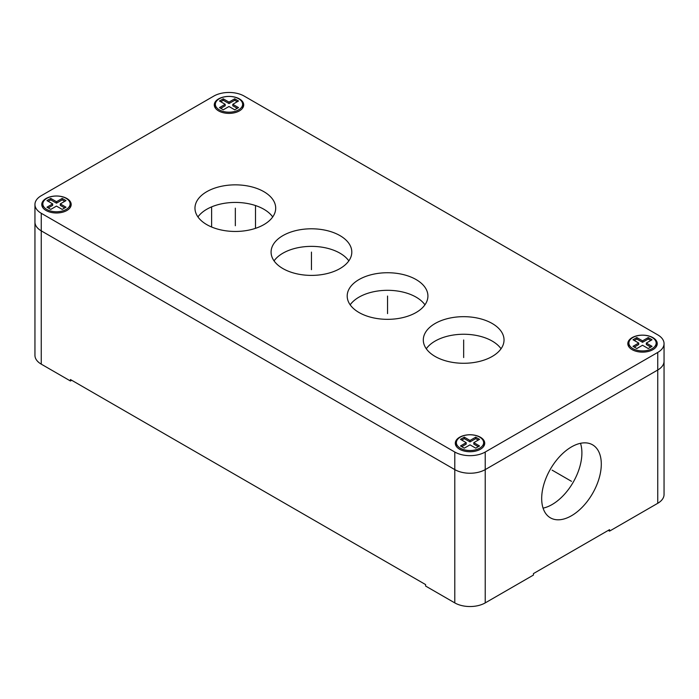 <?xml version="1.0" encoding="UTF-8"?>
<svg xmlns="http://www.w3.org/2000/svg" width="699" height="699" viewBox="0 0 699 699"><rect width="100%" height="100%" fill="white"/><g stroke="black" fill="none" stroke-linecap="round" stroke-linejoin="round"><path stroke-width="1.05" d="M41.258 213.282L454.787 452.026A21.529 12.425 0 0 0 485.228 452.026L657.742 352.427A21.529 12.425 0 0 0 664.05 343.637A21.529 12.425 0 0 0 657.742 334.856L244.213 96.104A21.529 12.425 0 0 0 213.772 96.104L41.258 195.703A21.529 12.425 0 0 0 34.95 204.492A21.529 12.425 0 0 0 41.258 213.282L41.258 230.853A21.529 12.425 180 0 1 34.95 222.072A21.529 12.425 0 0 0 41.258 230.853L454.787 469.606A21.529 12.425 0 0 0 485.228 469.606L657.742 370.007A21.529 12.425 0 0 0 664.05 361.217L664.05 494.508A21.529 12.425 180 0 1 657.742 503.297L609.545 531.126L608.27 530.392M485.228 452.026L485.228 602.896A21.529 12.425 180 0 1 454.787 602.896L425.612 586.05L425.612 584.591L70.433 379.531L70.433 380.99L71.7 380.256M485.228 602.896L533.433 575.067L533.433 573.599L609.545 529.659L609.545 531.126M664.05 343.637L664.05 361.217A21.529 12.425 180 0 1 657.742 370.007L485.228 469.606A21.529 12.425 180 0 1 454.787 469.606L41.258 230.853L41.258 364.144A21.529 12.425 180 0 1 34.95 355.363L34.95 204.492M41.258 364.144L70.433 380.99M255.493 205.541L255.493 228.346M543.071 508.138A42.158 24.343 120 0 0 581.9 452.917A42.158 24.343 120 0 0 580.502 443.315M211.614 206.878L211.614 227.009M541.681 498.536A42.158 24.343 120 0 0 550.41 517.837A42.158 24.343 120 0 0 582.896 506.539A42.158 24.343 120 0 0 601.297 464.119A42.158 24.343 120 0 0 592.569 444.817A42.158 24.343 120 0 0 560.082 456.106A42.158 24.343 120 0 0 541.681 498.536M348.827 260.884A40.367 23.303 0 0 0 339.985 253.195A40.367 23.303 0 0 0 274.06 260.884M501.052 348.766A40.367 23.303 0 0 0 492.21 341.077A40.367 23.303 0 0 0 426.285 348.766M424.94 304.825A40.367 23.303 0 0 0 416.097 297.136A40.367 23.303 0 0 0 350.173 304.825M272.715 216.943A40.367 23.303 0 0 0 263.873 209.254A40.367 23.303 0 0 0 197.948 216.943M218.595 110.896A14.714 8.493 0 0 0 234.619 112.74A14.714 8.493 0 0 0 243.706 104.894A14.714 8.493 0 0 0 239.399 98.882A14.714 8.493 0 0 0 223.365 97.047A14.714 8.493 0 0 0 214.278 104.894A14.714 8.493 0 0 0 218.595 110.896M46.073 210.495A14.714 8.493 0 0 0 62.106 212.339A14.714 8.493 0 0 0 71.184 204.492A14.714 8.493 0 0 0 66.877 198.49A14.714 8.493 0 0 0 50.844 196.646A14.714 8.493 0 0 0 41.765 204.492A14.714 8.493 0 0 0 46.073 210.495M459.601 449.247A14.714 8.493 0 0 0 475.635 451.091A14.714 8.493 0 0 0 484.722 443.245A14.714 8.493 0 0 0 480.405 437.233A14.714 8.493 0 0 0 464.381 435.398A14.714 8.493 0 0 0 455.294 443.245A14.714 8.493 0 0 0 459.601 449.247M632.123 349.649A14.714 8.493 0 0 0 648.156 351.483A14.714 8.493 0 0 0 657.235 343.637A14.714 8.493 0 0 0 652.927 337.634A14.714 8.493 0 0 0 636.894 335.791A14.714 8.493 0 0 0 627.816 343.637A14.714 8.493 0 0 0 632.123 349.649M282.903 268.573A40.367 23.303 0 0 0 326.887 273.624A40.367 23.303 0 0 0 351.807 252.094A40.367 23.303 0 0 0 339.985 235.615A40.367 23.303 0 0 0 296 230.565A40.367 23.303 0 0 0 271.081 252.094A40.367 23.303 0 0 0 282.903 268.573M435.127 356.455A40.367 23.303 0 0 0 479.112 361.505A40.367 23.303 0 0 0 504.031 339.976A40.367 23.303 0 0 0 492.21 323.497A40.367 23.303 0 0 0 448.216 318.447A40.367 23.303 0 0 0 423.306 339.976A40.367 23.303 0 0 0 435.127 356.455M359.015 312.514A40.367 23.303 0 0 0 403 317.564A40.367 23.303 0 0 0 427.919 296.035A40.367 23.303 0 0 0 416.097 279.556A40.367 23.303 0 0 0 372.113 274.506A40.367 23.303 0 0 0 347.193 296.035A40.367 23.303 0 0 0 359.015 312.514M206.79 224.632A40.367 23.303 0 0 0 250.784 229.683A40.367 23.303 0 0 0 275.694 208.153A40.367 23.303 0 0 0 263.873 191.675A40.367 23.303 0 0 0 219.888 186.624A40.367 23.303 0 0 0 194.969 208.153A40.367 23.303 0 0 0 206.79 224.632M219.355 109.874A13.63 7.872 0 0 0 234.209 111.578A13.63 7.872 0 0 0 242.623 104.308A13.63 7.872 0 0 0 238.63 98.742A13.63 7.872 0 0 0 223.776 97.03A13.63 7.872 0 0 0 215.362 104.308A13.63 7.872 0 0 0 219.355 109.874M238.508 107.602L232.802 104.308L238.508 101.005L234.698 98.812L228.992 102.106L223.287 98.812L219.477 101.005L225.192 104.308L219.477 107.602L223.287 109.795L228.992 106.501L234.698 109.795L238.508 107.602M46.833 209.473A13.63 7.872 0 0 0 61.695 211.177A13.63 7.872 0 0 0 70.11 203.907A13.63 7.872 0 0 0 66.117 198.341A13.63 7.872 0 0 0 51.263 196.637A13.63 7.872 0 0 0 42.84 203.907A13.63 7.872 0 0 0 46.833 209.473M65.994 207.201L60.28 203.907L65.994 200.613L62.185 198.411L56.479 201.705L50.765 198.411L46.964 200.613L52.67 203.907L46.964 207.201L50.765 209.394L56.479 206.1L62.185 209.394L65.994 207.201M460.37 448.225A13.63 7.872 0 0 0 475.224 449.929A13.63 7.872 0 0 0 483.638 442.659A13.63 7.872 0 0 0 479.645 437.093A13.63 7.872 0 0 0 464.791 435.381A13.63 7.872 0 0 0 456.377 442.659A13.63 7.872 0 0 0 460.37 448.225M479.523 445.953L473.808 442.659L479.523 439.356L475.713 437.163L470.008 440.457L464.302 437.163L460.492 439.356L466.198 442.659L460.492 445.953L464.302 448.146L470.008 444.852L475.713 448.146L479.523 445.953M632.883 348.618A13.63 7.872 0 0 0 647.737 350.33A13.63 7.872 0 0 0 656.16 343.052A13.63 7.872 0 0 0 652.167 337.486A13.63 7.872 0 0 0 637.305 335.782A13.63 7.872 0 0 0 628.89 343.052A13.63 7.872 0 0 0 632.883 348.618M652.036 346.346L646.33 343.052L652.036 339.758L648.235 337.565L642.521 340.859L636.815 337.565L633.006 339.758L638.72 343.052L633.006 346.346L636.815 348.548L642.521 345.254L648.235 348.548L652.036 346.346M64.719 207.935L60.28 205.366L60.28 203.907M52.67 203.907L52.67 205.366L48.231 207.935M50.765 198.411L50.765 199.879L48.231 201.338M56.479 201.705L56.479 203.173L50.765 199.879M62.185 198.411L62.185 199.879L56.479 203.173M64.719 201.338L62.185 199.879M237.241 108.336L232.802 105.767L232.802 104.308M225.192 104.308L225.192 105.767L220.744 108.336M237.241 101.739L234.698 100.28L228.992 103.574L223.287 100.28L220.744 101.739M650.769 347.08L646.33 344.52L646.33 343.052M638.72 343.052L638.72 344.52L634.281 347.08M650.769 340.492L648.235 339.024L642.521 342.318L636.815 339.024L634.281 340.492M478.256 446.687L473.808 444.118L473.808 442.659M466.198 442.659L466.198 444.118L461.759 446.687M478.256 440.09L475.713 438.631L470.008 441.925L464.302 438.631L461.759 440.09M223.287 98.812L223.287 100.28M228.992 102.106L228.992 103.574M234.698 98.812L234.698 100.28M636.815 337.565L636.815 339.024M642.521 340.859L642.521 342.318M648.235 337.565L648.235 339.024M464.302 437.163L464.302 438.631M470.008 440.457L470.008 441.925M475.713 437.163L475.713 438.631M552.088 470.13L571.485 481.323M311.448 269.674L311.448 252.094M463.664 357.556L463.664 339.976M387.552 313.615L387.552 296.035M235.336 225.733L235.336 208.153M657.742 352.427L657.742 503.297M454.787 452.026L454.787 602.896M242.623 108.083L242.623 104.308M215.362 108.083L215.362 104.308M70.11 207.682L70.11 203.907M42.84 207.682L42.84 203.907M483.638 446.434L483.638 442.659M456.377 446.434L456.377 442.659M656.16 346.826L656.16 343.052M628.89 346.826L628.89 343.052"/></g></svg>
